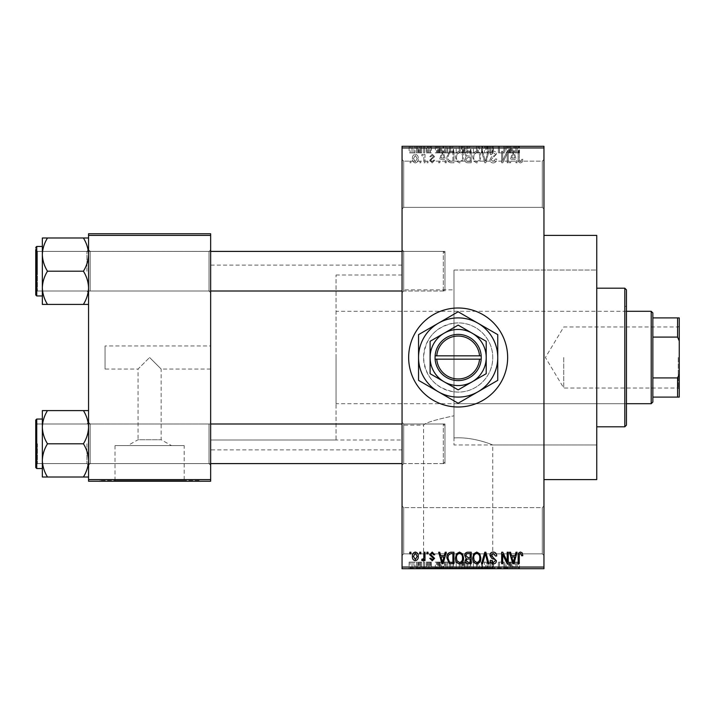<?xml version="1.0" encoding="UTF-8"?>
<svg xmlns="http://www.w3.org/2000/svg" width="715" height="715" viewBox="0 0 715 715"><rect width="100%" height="100%" fill="white"/><g stroke="black" fill="none" stroke-linecap="round" stroke-linejoin="round"><path stroke-width="0.54" stroke-dasharray="3.58 2.68" d="M542.301 507.65L543.954 505.997L543.954 555.501L543.954 505.997L543.954 555.501L543.954 505.997L542.301 507.65L542.301 553.848L543.954 555.501L542.301 553.848L542.301 507.65L542.301 553.848L542.301 507.65L403.698 507.65L402.053 505.997L402.053 555.501L402.053 505.997L402.053 555.501L402.053 505.997L403.698 507.65L403.698 553.848L402.053 555.501L403.698 553.848L542.301 553.848L403.698 553.848L403.698 507.65L403.698 553.848L403.698 507.65L542.301 507.65M542.301 161.152L543.954 159.499L543.954 209.003L543.954 159.499L543.954 209.003L543.954 159.499L542.301 161.152L542.301 207.35L543.954 209.003L542.301 207.35L542.301 161.152L542.301 207.35L542.301 161.152L403.698 161.152L402.053 159.499L402.053 209.003L402.053 159.499L402.053 209.003L402.053 159.499L403.698 161.152L403.698 207.35L402.053 209.003L403.698 207.35L542.301 207.35L403.698 207.35L403.698 161.152L403.698 207.35L403.698 161.152L542.301 161.152M453.989 323.171C435.274 326.853 425.13 338.293 423.566 357.473C425.112 376.689 435.247 388.138 453.989 391.829L458.154 392.088C476.842 392.383 493.046 376.206 492.733 357.491C493.046 338.794 476.798 322.581 458.154 322.912A34.588 34.588 0 0 0 423.566 357.5A34.588 34.588 0 0 0 458.154 392.088A34.588 34.588 0 0 0 492.733 357.5A34.588 34.588 0 0 0 458.154 322.912L453.989 323.171L453.989 289.852L402.053 289.852L402.053 425.148L423.566 425.148C425.139 422.851 435.283 419.723 453.989 415.79C435.247 419.741 425.103 422.86 423.566 425.148L423.566 568.041L492.733 568.041L492.733 444.953C493.144 445.195 474.125 436.615 453.989 437.929L453.989 270.047L596.748 270.047L596.748 444.953L596.748 270.047L453.989 270.047L453.989 323.171M458.154 308.004A49.496 49.496 0 0 0 408.649 357.5A49.496 49.496 0 0 0 458.154 406.996A49.496 49.496 0 0 0 507.65 357.5A49.496 49.496 0 0 0 458.154 308.004M210.648 345.953L210.648 369.047L210.648 345.953L105.051 345.953L105.051 369.047L138.049 369.047L149.596 357.5L138.049 369.047L138.049 439.734L161.152 439.734L171.511 445.606L127.69 445.606L171.511 445.606M210.648 369.047L161.152 369.047L149.596 357.5L161.152 369.047L161.152 439.734L138.049 439.734L127.69 445.606M184.184 445.606L115.017 445.606L184.184 445.606L184.184 480.587L115.017 480.587L184.184 480.587M115.017 445.606L115.017 480.587M199.101 480.587L100.1 480.587L199.101 480.587L199.101 481.249L100.1 481.249L199.101 481.249M100.1 480.587L100.1 481.249M453.989 289.852L453.989 437.929C474.09 436.615 493.171 445.195 492.733 444.953L596.748 444.953L596.748 270.047L596.748 444.953L453.989 444.953L453.989 270.047L453.989 444.953M492.733 568.041L423.566 568.041M507.65 568.041L408.649 568.041L507.65 568.041L507.65 568.702L408.649 568.702L507.65 568.702M408.649 568.041L408.649 568.702M88.553 477.003L88.553 422.342L88.553 477.003L83.414 477.003C86.622 471.837 88.338 466.296 88.553 460.397C88.356 454.57 86.64 449.029 83.414 443.792C86.622 448.966 88.338 454.499 88.553 460.397C88.356 466.234 86.64 471.766 83.414 477.003L88.553 477.003L88.553 460.397L88.553 477.003L83.414 477.003C86.622 471.837 88.338 466.296 88.553 460.397L88.553 443.792L88.553 465.242L90.197 463.597L209.003 463.597L210.648 465.242L209.003 463.597L90.197 463.597L88.553 465.242L88.553 422.342L90.197 423.995L90.197 463.597L90.197 423.995L90.197 463.597L90.197 423.995L209.003 423.995L209.003 463.597L209.003 423.995L209.003 463.597L209.003 423.995L210.648 422.342L210.648 465.242L210.648 422.342L210.648 465.242L210.648 422.342L209.003 423.995L90.197 423.995L88.553 422.342L88.553 465.242L88.553 427.195C88.356 421.358 86.64 415.826 83.414 410.589L47.485 410.589C44.276 415.755 42.56 421.287 42.346 427.195C42.543 433.022 44.259 438.554 47.485 443.792C44.276 448.966 42.56 454.499 42.346 460.397C42.543 466.234 44.259 471.766 47.485 477.003L42.346 477.003L42.346 410.589L47.485 410.589C44.276 415.755 42.56 421.287 42.346 427.195L42.346 460.397C42.543 454.57 44.259 449.029 47.485 443.792C44.276 438.626 42.56 433.093 42.346 427.195C42.543 421.358 44.259 415.826 47.485 410.589L88.553 410.589L88.553 427.195L88.553 410.589L83.414 410.589C86.622 415.755 88.338 421.287 88.553 427.195L88.553 460.397C88.356 454.57 86.64 449.029 83.414 443.792C86.622 438.626 88.338 433.093 88.553 427.195C88.356 433.022 86.64 438.554 83.414 443.792L47.485 443.792C44.276 448.966 42.56 454.499 42.346 460.397C42.543 466.234 44.259 471.766 47.485 477.003C44.276 471.837 42.56 466.296 42.346 460.397L42.346 427.195C42.543 433.022 44.259 438.554 47.485 443.792L83.414 443.792C86.622 438.626 88.338 433.093 88.553 427.195C88.356 421.358 86.64 415.826 83.414 410.589L47.485 410.589M83.414 237.997C86.622 243.163 88.338 248.704 88.553 254.603C88.356 260.43 86.64 265.971 83.414 271.208C86.622 266.034 88.338 260.501 88.553 254.603L88.553 292.658L90.197 291.005L209.003 291.005L210.648 292.658L209.003 291.005L90.197 291.005L88.553 292.658L88.553 249.758L90.197 251.403L90.197 291.005L90.197 251.403L90.197 291.005L90.197 251.403L209.003 251.403L209.003 291.005L209.003 251.403L209.003 291.005L209.003 251.403L210.648 249.758L210.648 292.658L210.648 249.758L210.648 292.658L210.648 249.758L209.003 251.403L90.197 251.403L88.553 249.758L88.553 287.805C88.356 281.978 86.64 276.446 83.414 271.208L47.485 271.208C44.276 276.374 42.56 281.907 42.346 287.805L42.346 254.603C42.543 260.43 44.259 265.971 47.485 271.208C44.276 276.374 42.56 281.907 42.346 287.805C42.543 293.642 44.259 299.174 47.485 304.411L42.346 304.411L47.485 304.411C44.276 299.245 42.56 293.713 42.346 287.805L42.346 304.411L83.414 304.411C86.622 299.245 88.338 293.713 88.553 287.805L88.553 304.411L83.414 304.411C86.622 299.245 88.338 293.713 88.553 287.805L88.553 254.603C88.356 248.766 86.64 243.234 83.414 237.997L47.485 237.997C44.276 243.163 42.56 248.704 42.346 254.603L42.346 237.997L47.485 237.997C44.276 243.163 42.56 248.704 42.346 254.603C42.543 260.43 44.259 265.971 47.485 271.208C44.276 266.034 42.56 260.501 42.346 254.603C42.543 248.766 44.259 243.234 47.485 237.997L88.553 237.997L88.553 287.805C88.356 281.978 86.64 276.446 83.414 271.208C86.622 266.034 88.338 260.501 88.553 254.603L88.553 237.997L83.414 237.997L88.553 237.997L88.553 254.603C88.356 248.766 86.64 243.234 83.414 237.997L47.485 237.997M403.698 291.005L402.053 292.658L402.053 249.758L402.053 292.658L402.053 249.758L402.053 292.658L403.698 291.005L403.698 251.403L402.053 249.758L403.698 251.403L403.698 291.005L403.698 251.403L403.698 291.005L444.953 291.005L403.698 291.005M403.698 463.597L402.053 465.242L402.053 422.342L402.053 465.242L402.053 422.342L402.053 465.242L403.698 463.597L403.698 423.995L402.053 422.342L403.698 423.995L403.698 463.597L403.698 423.995L403.698 463.597L444.953 463.597L403.698 463.597M444.953 251.403L403.698 251.403L444.953 251.403L444.953 291.005L444.953 251.403M444.953 423.995L403.698 423.995L444.953 423.995L444.953 463.597L444.953 423.995M543.954 235.396L543.954 479.604L543.954 235.396M402.053 449.896L402.053 265.104L402.053 449.896L210.648 449.896L210.648 265.104L210.648 449.896M402.053 265.104L210.648 265.104M402.053 440.002L402.053 274.998L402.053 440.002L210.648 440.002L210.648 274.998L210.648 440.002L210.648 274.998L210.648 440.002L336.05 440.002L336.05 274.998L336.05 440.002M402.053 274.998L336.05 274.998M415.326 162.948C417.453 162.412 418.427 160.964 418.248 158.596C418.427 156.228 417.453 154.78 415.326 154.252C413.225 154.771 412.251 156.192 412.403 158.516C412.197 160.92 413.172 162.403 415.326 162.948C417.453 162.412 418.427 160.964 418.248 158.596C418.427 156.228 417.453 154.78 415.326 154.252C413.225 154.771 412.251 156.192 412.403 158.516C412.197 160.92 413.172 162.403 415.326 162.948M423.95 162.797L424.996 162.797L424.996 154.404L423.95 154.404L423.95 155.745L422.699 154.252L421.698 154.699L422.002 155.897L422.753 155.754L423.754 156.728L423.95 162.797L424.996 162.797L424.996 154.404L423.95 154.404L423.95 155.745L422.699 154.252L421.698 154.699L422.002 155.897L422.753 155.754L423.754 156.728L423.95 162.797M432.191 162.948L434.747 160.249L433.701 160.097L432.119 161.751L430.698 160.446L434.604 156.648L432.235 154.252L429.804 156.648L430.85 156.799L432.2 155.45L433.549 156.478L429.652 160.232L432.191 162.948L434.747 160.249L433.701 160.097L432.119 161.751L430.698 160.446L430.966 159.686L434.604 156.648L432.235 154.252L429.804 156.648L430.85 156.799L432.2 155.45L433.549 156.478L429.652 160.232L432.191 162.948M450.87 162.797L453.954 162.797L453.954 151.249L449.351 151.464L446.902 156.96C446.625 160.249 447.947 162.189 450.87 162.797L453.954 162.797L453.954 151.249L449.351 151.464L446.902 156.96C446.625 160.249 447.947 162.189 450.87 162.797M467.95 162.797L471.203 162.797L471.203 151.249L467.941 151.249C466.108 151.321 465.143 152.295 465.054 154.154L466.18 156.576L464.75 159.409C464.768 161.581 465.84 162.707 467.95 162.797L471.203 162.797L471.203 151.249L467.941 151.249C466.108 151.321 465.143 152.295 465.054 154.154L466.18 156.576L464.75 159.409C464.768 161.581 465.84 162.707 467.95 162.797M484.797 162.797L485.825 162.797L488.935 151.249L487.853 151.249L485.378 161.447L482.598 151.249L481.499 151.249L484.797 162.797L485.825 162.797L488.935 151.249L487.853 151.249L485.378 161.447L482.598 151.249L481.499 151.249L484.797 162.797M507.203 162.797L508.249 162.797L508.249 151.249L507.132 151.249L502.699 160.509L502.699 151.249L501.653 151.249L501.653 162.797L502.779 162.797L507.203 153.555L507.203 162.797L508.249 162.797L508.249 151.249L507.132 151.249L502.699 160.509L502.699 151.249L501.653 151.249L501.653 162.797L502.779 162.797L507.203 153.555L507.203 162.797M522.173 162.135L522.799 159.347L521.753 159.204L520.475 161.599L519.349 160.732L519.197 151.249L518.152 151.249L518.152 159.088C517.892 161.197 518.688 162.484 520.529 162.948L522.173 162.135L522.799 159.347L521.753 159.204L520.475 161.599L519.349 160.732L519.197 151.249L518.152 151.249L518.152 159.088C517.892 161.197 518.688 162.484 520.529 162.948L522.173 162.135M402.053 567.049L402.053 568.702L543.954 568.702L543.954 567.049L402.053 567.049L402.053 147.951L543.954 147.951L543.954 146.298L402.053 146.298L402.053 147.951M543.954 567.049L543.954 147.951M515.998 162.797L517.097 162.797L513.906 151.249L512.798 151.249L509.446 162.797L510.546 162.797L511.457 159.347L515.095 159.347L515.998 162.797L517.097 162.797L513.906 151.249L512.798 151.249L509.446 162.797L510.546 162.797L511.457 159.347L515.095 159.347L515.998 162.797M493.225 162.948C495.495 162.707 496.657 161.402 496.702 159.052L495.647 158.9L493.127 161.599L490.999 159.624L496.398 154.261C496.326 152.313 495.325 151.258 493.413 151.097C491.375 151.303 490.32 152.447 490.249 154.547L491.303 154.699L493.377 152.447L495.352 154.306L495.021 155.477L491.545 156.853L489.954 159.597C490.07 161.688 491.16 162.805 493.225 162.948C495.495 162.707 496.657 161.402 496.702 159.052L495.647 158.9L493.127 161.599L490.999 159.624L496.398 154.261C496.326 152.313 495.325 151.258 493.413 151.097C491.375 151.303 490.32 152.447 490.249 154.547L491.303 154.699L493.377 152.447L495.352 154.306L495.021 155.477L491.545 156.853L489.954 159.597C490.07 161.688 491.16 162.805 493.225 162.948M479.765 161.134L480.802 157.175C481.025 153.904 479.676 151.875 476.744 151.097C473.866 151.857 472.517 153.832 472.704 157.041L473.741 161.188L476.753 162.948L479.765 161.134L480.802 157.175C481.025 153.904 479.676 151.875 476.744 151.097C473.866 151.857 472.517 153.832 472.704 157.041L473.741 161.188L476.753 162.948L479.765 161.134M462.516 161.134L463.552 157.175C463.776 153.904 462.426 151.875 459.495 151.097C456.617 151.857 455.267 153.832 455.446 157.041L456.492 161.188L459.504 162.948L462.516 161.134L463.552 157.175C463.776 153.904 462.426 151.875 459.495 151.097C456.617 151.857 455.267 153.832 455.446 157.041L456.492 161.188L459.504 162.948L462.516 161.134M445.195 162.797L446.303 162.797L443.103 151.249L442.004 151.249L438.653 162.797L439.752 162.797L440.655 159.347L444.292 159.347L445.195 162.797L446.303 162.797L443.103 151.249L442.004 151.249L438.653 162.797L439.752 162.797L440.655 159.347L444.292 159.347L445.195 162.797M426.953 162.797L427.999 162.797L427.999 161.152L426.953 161.152L426.953 162.797L427.999 162.797L427.999 161.152L426.953 161.152L426.953 162.797M419.75 162.797L420.804 162.797L420.804 161.152L419.75 161.152L419.75 162.797L420.804 162.797L420.804 161.152L419.75 161.152L419.75 162.797M409.847 162.797L410.902 162.797L410.902 161.152L409.847 161.152L409.847 162.797L410.902 162.797L410.902 161.152L409.847 161.152L409.847 162.797M416.452 146.298L417.497 146.298L416.452 146.298L416.452 152.903L417.497 152.903L417.497 146.298L417.497 152.903L416.452 152.903L416.452 146.298M419.401 152.903L420.652 152.903L420.652 146.298L421.698 146.298L418.4 146.298L420.652 146.298L420.652 152.903L421.698 152.903L421.698 146.298L421.698 152.903L420.652 152.903L420.652 146.298L420.652 152.903L419.401 152.903L419.401 146.298M423.646 146.298L424.701 146.298L423.646 146.298L423.646 152.903L424.701 152.903L424.701 146.298L424.701 152.903L423.646 152.903L423.646 146.298M426.346 146.298L431.449 146.298L426.346 146.298L426.346 152.903L428.893 152.903L428.893 146.298L428.929 152.903L431.449 152.903L431.449 146.298M440.994 146.298L435.346 146.298L440.994 146.298L440.994 152.903L441.897 152.903L441.897 146.298M452.148 152.903L460.254 152.903L456.197 152.903L456.197 146.298L460.254 146.298L452.148 146.298L459.2 146.298L456.206 146.298L456.197 152.903L452.148 152.903L452.148 146.298M469.398 152.903L477.504 152.903L473.446 152.903L473.446 146.298L477.504 146.298L469.398 146.298L476.449 146.298L473.455 146.298L473.446 152.903L469.398 152.903L469.398 146.298M517.231 146.298L514.854 146.298L517.231 146.298L517.231 152.903L518.875 152.903L518.875 146.298M511.788 146.298L506.149 146.298L511.788 146.298L511.788 152.903L512.7 152.903L512.7 146.298M503.834 152.903L498.346 152.903L503.896 152.903L503.896 146.298L498.346 146.298L503.896 146.298L503.896 152.903L504.951 152.903L504.951 146.298L504.951 152.903L503.834 152.903L503.834 146.298M486.647 146.298L493.404 146.298L486.647 146.298L486.647 152.903L489.918 152.903L489.918 146.298M478.201 146.298L485.637 146.298L478.201 146.298L478.201 152.903L481.499 152.903L481.499 146.298M461.452 146.298L467.896 146.298L461.452 146.298L461.452 152.903L467.896 152.903L467.896 146.298L467.896 152.903L464.634 152.903L464.634 146.298L466.85 146.298L462.802 146.298L466.85 146.298L464.625 146.298L464.625 152.903L461.747 152.903L461.747 146.298M443.604 146.298L450.647 146.298L443.604 146.298L443.604 152.903L447.572 152.903L447.572 146.298M409.096 146.298L414.95 146.298L409.096 146.298L409.096 152.903L412.028 152.903L412.028 146.298L410.151 146.298L413.896 146.298L412.001 146.298L412.028 152.903L414.95 152.903L414.95 146.298M416.452 568.702L417.497 568.702L416.452 568.702L416.452 562.097L417.497 562.097L417.497 568.702L417.497 562.097L416.452 562.097L416.452 568.702M423.646 568.702L424.701 568.702L423.646 568.702L423.646 562.097L424.701 562.097L424.701 568.702L424.701 562.097L423.646 562.097L423.646 568.702M441.897 568.702L435.346 568.702L441.897 568.702L441.897 562.097L442.996 562.097L442.996 568.702M460.254 562.097L456.197 562.097L459.218 562.097L459.2 568.702L460.254 568.702L452.148 568.702L459.218 568.702L453.203 568.702L459.2 568.702L459.218 562.097L460.254 562.097L460.254 568.702M477.504 562.097L473.446 562.097L476.467 562.097L476.449 568.702L477.504 568.702L469.398 568.702L476.467 568.702L470.452 568.702L476.449 568.702L476.467 562.097L477.504 562.097L477.504 568.702M489.918 568.702L493.404 568.702L486.647 568.702L489.918 568.702L489.918 562.097L493.404 562.097L493.404 568.702M512.7 568.702L506.149 568.702L512.7 568.702L512.7 562.097L513.799 562.097L513.799 568.702M518.875 568.702L514.854 568.702L518.875 568.702L518.875 562.097L519.501 562.097L519.501 568.702M503.834 562.097L498.346 562.097L503.896 562.097L503.896 568.702L498.346 568.702L503.896 568.702L503.896 562.097L504.951 562.097L504.951 568.702L504.951 562.097L503.834 562.097L503.834 568.702M481.499 568.702L485.637 568.702L478.201 568.702L481.499 568.702L481.499 562.097L482.527 562.097L482.527 568.702M464.643 568.702L467.896 568.702L461.452 568.702L464.643 568.702L464.643 562.097L467.896 562.097L467.896 568.702L467.896 562.097L464.634 562.097L464.634 568.702L466.85 568.702L462.802 568.702L466.85 568.702L464.625 568.702L464.625 562.097L461.747 562.097L461.747 568.702M447.572 568.702L443.604 568.702L447.572 568.702L447.572 562.097L450.647 562.097L450.647 568.702L450.647 562.097L446.044 562.097L446.044 568.702M431.449 562.097L427.4 562.097L431.297 562.097L428.929 562.097L428.929 568.702L431.449 568.702L426.346 568.702L428.893 568.702L428.893 562.097L431.449 562.097L431.449 568.702M419.401 562.097L420.652 562.097L420.652 568.702L421.698 568.702L418.4 568.702L420.652 568.702L420.652 562.097L421.698 562.097L421.698 568.702L421.698 562.097L420.652 562.097L420.652 568.702L420.652 562.097L419.401 562.097L419.401 568.702M414.95 562.097L412.028 562.097L412.028 568.702L414.95 568.702L409.096 568.702L413.896 568.702L412.001 568.702L412.028 562.097L414.95 562.097L414.95 568.702M402.053 425.148L402.053 289.852M105.051 369.047L105.051 345.953M88.553 479.604L88.553 481.249L210.648 481.249L210.648 479.604L88.553 479.604L88.553 235.396L210.648 235.396L210.648 233.751L88.553 233.751L88.553 235.396M210.648 479.604L210.648 235.396M596.748 479.604L596.748 235.396M519.501 562.097L518.447 562.097L518.447 568.702M518.447 562.097L517.177 562.097L517.177 568.702M517.177 562.097L516.051 562.097L516.051 568.702M516.051 562.097L515.899 568.702L515.899 562.097L514.854 562.097L514.854 568.702L514.854 562.097L517.231 562.097L517.231 568.702M517.231 562.097L518.875 562.097M513.799 562.097L510.608 562.097L510.608 568.702M510.608 562.097L509.5 562.097L509.5 568.702M509.5 562.097L506.149 562.097L506.149 568.702M506.149 562.097L507.248 562.097L507.248 568.702M507.248 562.097L508.159 562.097L508.159 568.702M508.159 562.097L511.788 562.097L511.788 568.702M511.788 562.097L512.7 562.097M509.974 562.097L511.44 562.097L508.517 562.097L509.974 562.097L509.974 568.702L511.44 568.702L509.974 568.702M510.456 562.097L510.456 568.702M511.44 562.097L511.44 568.702M508.517 562.097L508.517 568.702M499.401 562.097L499.401 568.702L499.401 562.097M498.346 562.097L498.346 568.702L498.346 562.097M499.481 562.097L499.481 568.702M493.404 562.097L492.349 562.097L492.349 568.702M492.349 562.097L489.829 562.097L489.829 568.702M489.829 562.097L487.701 562.097L487.701 568.702M487.701 562.097L493.1 562.097L493.1 568.702M493.1 562.097L490.115 562.097L490.115 568.702M490.115 562.097L486.951 562.097L486.951 568.702M486.951 562.097L487.996 562.097L487.996 568.702M487.996 562.097L490.079 562.097L490.079 568.702M490.079 562.097L492.054 562.097L492.054 568.702M492.054 562.097L491.723 568.702M491.723 562.097L488.247 562.097L488.247 568.702M488.247 562.097L486.647 562.097L486.647 568.702M486.647 562.097L489.918 562.097M482.527 562.097L485.637 562.097L485.637 568.702M485.637 562.097L484.547 562.097L484.547 568.702M484.547 562.097L482.071 562.097L482.071 568.702M482.071 562.097L479.3 562.097L479.3 568.702M479.3 562.097L478.201 562.097L478.201 568.702M478.201 562.097L481.499 562.097M469.398 562.097L473.446 562.097L473.446 568.702L473.446 562.097L469.398 562.097L469.398 568.702M470.443 562.097L470.443 568.702M470.899 562.097L476.449 562.097L470.452 562.097L470.899 568.702M473.437 562.097L473.437 568.702M470.452 562.097L470.452 568.702M473.455 562.097L473.455 568.702M461.747 562.097L462.882 562.097L462.882 568.702M462.882 562.097L461.452 562.097L461.452 568.702M461.452 562.097L464.643 562.097M464.777 562.097L462.498 562.097L464.777 562.097L464.777 568.702M465.018 562.097L462.802 562.097L465.018 562.097L465.018 568.702M466.85 562.097L466.85 568.702L466.85 562.097M462.802 562.097L462.802 568.702M463.776 562.097L463.776 568.702M462.498 562.097L462.498 568.702M463.535 562.097L463.535 568.702M452.148 562.097L456.197 562.097L456.197 568.702L456.197 562.097L452.148 562.097L452.148 568.702M453.194 562.097L453.194 568.702M453.65 562.097L459.2 562.097L453.203 562.097L453.65 568.702M456.188 562.097L456.188 568.702M453.203 562.097L453.203 568.702M456.206 562.097L456.206 568.702M446.044 562.097L443.604 562.097L443.604 568.702M443.604 562.097L447.572 562.097M447.742 562.097L444.65 562.097L447.742 562.097L447.742 568.702L449.601 568.702L444.65 568.702L447.742 568.702L447.715 562.097L447.706 568.702M449.601 562.097L449.601 568.702L449.601 562.097M446.24 562.097L446.24 568.702M444.65 562.097L444.65 568.702M445.07 562.097L445.07 568.702M442.996 562.097L439.805 562.097L439.805 568.702M439.805 562.097L438.697 562.097L438.697 568.702M438.697 562.097L435.346 562.097L435.346 568.702M435.346 562.097L436.445 562.097L436.445 568.702M436.445 562.097L437.357 562.097L437.357 568.702M437.357 562.097L440.994 562.097L440.994 568.702M440.994 562.097L441.897 562.097M439.171 562.097L440.637 562.097L437.714 562.097L439.171 562.097L439.171 568.702L440.637 568.702L439.171 568.702M439.654 562.097L439.654 568.702M440.637 562.097L440.637 568.702M437.714 562.097L437.714 568.702M430.403 562.097L430.403 568.702M428.812 562.097L428.812 568.702M427.4 562.097L427.4 568.702M427.668 562.097L427.668 568.702M431.297 562.097L431.297 568.702M426.498 562.097L428.893 562.097L426.498 562.097L426.498 568.702M427.552 562.097L427.552 568.702M428.893 562.097L426.346 562.097L428.893 562.097L428.893 568.702M430.251 562.097L430.251 568.702M429.912 562.097L429.912 568.702M426.346 562.097L426.346 568.702M418.4 562.097L418.4 568.702M418.704 562.097L418.704 568.702M419.455 562.097L419.455 568.702M420.456 562.097L420.456 568.702M409.096 562.097L412.028 562.097L409.096 562.097L409.096 568.702M410.151 562.097L413.896 562.097L410.151 562.097L410.151 568.702M412.055 562.097L412.055 568.702M413.896 562.097L413.896 568.702M412.001 562.097L412.001 568.702M518.875 152.903L519.501 152.903L519.501 146.298M519.501 152.903L518.447 152.903L518.447 146.298M518.447 152.903L517.177 152.903L517.177 146.298M517.177 152.903L516.051 152.903L516.051 146.298M516.051 152.903L515.899 146.298L515.899 152.903L514.854 152.903L514.854 146.298L514.854 152.903L517.231 152.903M512.7 152.903L513.799 152.903L513.799 146.298M513.799 152.903L510.608 152.903L510.608 146.298M510.608 152.903L509.5 152.903L509.5 146.298M509.5 152.903L506.149 152.903L506.149 146.298M506.149 152.903L507.248 152.903L507.248 146.298M507.248 152.903L508.159 152.903L508.159 146.298M508.159 152.903L511.788 152.903M509.974 152.903L511.44 152.903L508.517 152.903L509.974 152.903L509.974 146.298L511.44 146.298L509.974 146.298M510.456 152.903L510.456 146.298M511.44 152.903L511.44 146.298M508.517 152.903L508.517 146.298M499.401 152.903L499.401 146.298L499.401 152.903M498.346 152.903L498.346 146.298L498.346 152.903M499.481 152.903L499.481 146.298M489.918 152.903L493.404 152.903L493.404 146.298M493.404 152.903L492.349 152.903L492.349 146.298M492.349 152.903L489.829 152.903L489.829 146.298M489.829 152.903L487.701 152.903L487.701 146.298M487.701 152.903L493.1 152.903L493.1 146.298M493.1 152.903L490.115 152.903L490.115 146.298M490.115 152.903L486.951 152.903L486.951 146.298M486.951 152.903L487.996 152.903L487.996 146.298M487.996 152.903L490.079 152.903L490.079 146.298M490.079 152.903L492.054 152.903L492.054 146.298M492.054 152.903L491.723 146.298M491.723 152.903L488.247 152.903L488.247 146.298M488.247 152.903L486.647 152.903M481.499 152.903L482.527 152.903L482.527 146.298M482.527 152.903L485.637 152.903L485.637 146.298M485.637 152.903L484.547 152.903L484.547 146.298M484.547 152.903L482.071 152.903L482.071 146.298M482.071 152.903L479.3 152.903L479.3 146.298M479.3 152.903L478.201 152.903M476.467 152.903L476.467 146.298L476.449 152.903L470.452 152.903L476.449 152.903M477.504 152.903L477.504 146.298M470.443 152.903L470.443 146.298M473.437 152.903L473.437 146.298M470.899 152.903L470.899 146.298M470.452 152.903L470.452 146.298M473.455 152.903L473.455 146.298M461.747 152.903L462.882 152.903L462.882 146.298M462.882 152.903L461.452 152.903M464.777 152.903L462.498 152.903L464.777 152.903L464.777 146.298M465.018 152.903L462.802 152.903L465.018 152.903L465.018 146.298M466.85 152.903L466.85 146.298L466.85 152.903M462.802 152.903L462.802 146.298M463.776 152.903L463.776 146.298M462.498 152.903L462.498 146.298M463.535 152.903L463.535 146.298M459.218 152.903L459.218 146.298L459.2 152.903L453.203 152.903L459.2 152.903M460.254 152.903L460.254 146.298M453.194 152.903L453.194 146.298M456.188 152.903L456.188 146.298M453.65 152.903L453.65 146.298M453.203 152.903L453.203 146.298M456.206 152.903L456.206 146.298M447.572 152.903L450.647 152.903L450.647 146.298L450.647 152.903L446.044 152.903L446.044 146.298M446.044 152.903L443.604 152.903M447.742 152.903L444.65 152.903L447.742 152.903L447.742 146.298L449.601 146.298L444.65 146.298L447.742 146.298L447.715 152.903L447.706 146.298M449.601 152.903L449.601 146.298L449.601 152.903M446.24 152.903L446.24 146.298M444.65 152.903L444.65 146.298M445.07 152.903L445.07 146.298M441.897 152.903L442.996 152.903L442.996 146.298M442.996 152.903L439.805 152.903L439.805 146.298M439.805 152.903L438.697 152.903L438.697 146.298M438.697 152.903L435.346 152.903L435.346 146.298M435.346 152.903L436.445 152.903L436.445 146.298M436.445 152.903L437.357 152.903L437.357 146.298M437.357 152.903L440.994 152.903M439.171 152.903L440.637 152.903L437.714 152.903L439.171 152.903L439.171 146.298L440.637 146.298L439.171 146.298M439.654 152.903L439.654 146.298M440.637 152.903L440.637 146.298M437.714 152.903L437.714 146.298M431.449 152.903L430.403 152.903L430.403 146.298M430.403 152.903L428.812 152.903L428.812 146.298M428.812 152.903L427.4 152.903L427.4 146.298M427.4 152.903L427.668 146.298M427.668 152.903L431.297 152.903L431.297 146.298M431.297 152.903L426.498 152.903L426.498 146.298M426.498 152.903L427.552 152.903L427.552 146.298M427.552 152.903L428.893 152.903L428.893 146.298M428.893 152.903L430.251 152.903L430.251 146.298M430.251 152.903L429.912 146.298M429.912 152.903L426.346 152.903M418.4 152.903L418.4 146.298M418.704 152.903L418.704 146.298M419.455 152.903L419.455 146.298M420.456 152.903L420.456 146.298M414.95 152.903L409.096 152.903M410.151 152.903L413.896 152.903L410.151 152.903L410.151 146.298M412.055 152.903L412.055 146.298M413.896 152.903L413.896 146.298M412.001 152.903L412.001 146.298M513.272 152.456L514.737 157.997L511.815 157.997L513.272 152.456L514.737 157.997L511.815 157.997L513.272 152.456M474.197 154.386L476.735 152.447C478.987 153.073 479.988 154.655 479.747 157.193C479.89 159.57 478.898 161.036 476.753 161.599C474.563 161 473.562 159.463 473.75 157.005L474.197 154.386L476.735 152.447C478.987 153.073 479.988 154.655 479.747 157.193C479.89 159.57 478.898 161.036 476.753 161.599C474.563 161 473.562 159.463 473.75 157.005L474.197 154.386M468.075 157.398L470.148 157.398L470.148 161.447L466.832 161.304L465.796 159.418L468.075 157.398L470.148 157.398L470.148 161.447L466.832 161.304L465.796 159.418L468.075 157.398M468.325 152.599L470.148 152.599L470.148 156.049L467.074 155.941L466.1 154.342L468.325 152.599L470.148 152.599L470.148 156.049L467.074 155.941L466.1 154.342L468.325 152.599M456.948 154.386L459.486 152.447C461.738 153.073 462.739 154.655 462.498 157.193C462.641 159.57 461.649 161.036 459.504 161.599C457.314 161 456.304 159.463 456.501 157.005L456.948 154.386L459.486 152.447C461.738 153.073 462.739 154.655 462.498 157.193C462.641 159.57 461.649 161.036 459.504 161.599C457.314 161 456.304 159.463 456.501 157.005L456.948 154.386M451.04 152.599L452.899 152.599L452.899 161.447L451.013 161.447L448.368 159.767L447.947 156.942L449.547 152.831L452.899 152.599L452.899 161.447L451.013 161.447L448.368 159.767L447.947 156.942L449.547 152.831L451.04 152.599M442.478 152.456L443.935 157.997L441.012 157.997L442.478 152.456L443.935 157.997L441.012 157.997L442.478 152.456M413.449 158.596L415.352 155.45L417.203 158.596L415.299 161.751L413.449 158.596L415.352 155.45L417.203 158.596L415.299 161.751L413.449 158.596M522.173 552.865L522.799 555.653L521.753 555.796L520.475 553.401L519.349 554.268L519.197 563.751L518.152 563.751L518.152 555.913C517.892 553.803 518.688 552.516 520.529 552.052L522.173 552.865M515.998 552.203L517.097 552.203L513.906 563.751L512.798 563.751L509.446 552.203L510.546 552.203L511.457 555.653L515.095 555.653L515.998 552.203M513.272 562.544L514.737 557.003L511.815 557.003L513.272 562.544M507.203 552.203L508.249 552.203L508.249 563.751L507.132 563.751L502.699 554.491L502.699 563.751L501.653 563.751L501.653 552.203L502.779 552.203L507.203 561.445L507.203 552.203M493.225 552.052C495.495 552.293 496.657 553.598 496.702 555.948L495.647 556.1L493.127 553.401L490.999 555.376L496.398 560.739C496.326 562.687 495.325 563.742 493.413 563.903C491.375 563.697 490.32 562.553 490.249 560.453L491.303 560.301L493.377 562.553L495.352 560.694L495.021 559.523L491.545 558.147L489.954 555.403C490.07 553.312 491.16 552.195 493.225 552.052M484.797 552.203L485.825 552.203L488.935 563.751L487.853 563.751L485.378 553.553L482.598 563.751L481.499 563.751L484.797 552.203M479.765 553.866L480.802 557.825C481.025 561.096 479.676 563.125 476.744 563.903C473.866 563.143 472.517 561.168 472.704 557.959L473.741 553.812L476.753 552.052L479.765 553.866M474.197 560.614L476.735 562.553C478.987 561.927 479.988 560.346 479.747 557.807C479.89 555.43 478.898 553.964 476.753 553.401C474.563 554 473.562 555.537 473.75 557.995L474.197 560.614M467.95 552.203L471.203 552.203L471.203 563.751L467.941 563.751C466.108 563.679 465.143 562.705 465.054 560.846L466.18 558.424L464.75 555.591C464.768 553.419 465.84 552.293 467.95 552.203M468.075 557.602L470.148 557.602L470.148 553.553L466.832 553.696L465.796 555.582L468.075 557.602M468.325 562.401L470.148 562.401L470.148 558.951L467.074 559.058L466.1 560.658L468.325 562.401M462.516 553.866L463.552 557.825C463.776 561.096 462.426 563.125 459.495 563.903C456.617 563.143 455.267 561.168 455.446 557.959L456.492 553.812L459.504 552.052L462.516 553.866M456.948 560.614L459.486 562.553C461.738 561.927 462.739 560.346 462.498 557.807C462.641 555.43 461.649 553.964 459.504 553.401C457.314 554 456.304 555.537 456.501 557.995L456.948 560.614M450.87 552.203L453.954 552.203L453.954 563.751L449.351 563.536L446.902 558.04C446.625 554.751 447.947 552.811 450.87 552.203M451.04 562.401L452.899 562.401L452.899 553.553L451.013 553.553L448.368 555.233L447.947 558.058L449.547 562.169L451.04 562.401M445.195 552.203L446.303 552.203L443.103 563.751L442.004 563.751L438.653 552.203L439.752 552.203L440.655 555.653L444.292 555.653L445.195 552.203M442.478 562.544L443.935 557.003L441.012 557.003L442.478 562.544M432.191 552.052L434.747 554.751L433.701 554.903L432.119 553.249L430.698 554.554L434.604 558.352L432.235 560.748L429.804 558.352L430.85 558.201L432.2 559.55L433.549 558.522L429.652 554.769L432.191 552.052M426.953 552.203L427.999 552.203L427.999 553.848L426.953 553.848L426.953 552.203M423.95 552.203L424.996 552.203L424.996 560.596L423.95 560.596L423.95 559.255L422.699 560.748L421.698 560.301L422.002 559.103L422.753 559.246L423.754 558.272L423.95 552.203M419.75 552.203L420.804 552.203L420.804 553.848L419.75 553.848L419.75 552.203M415.326 552.052C417.453 552.588 418.427 554.036 418.248 556.404C418.427 558.773 417.453 560.22 415.326 560.748C413.225 560.229 412.251 558.808 412.403 556.485C412.197 554.08 413.172 552.597 415.326 552.052M413.449 556.404L415.352 559.55L417.203 556.404L415.299 553.249L413.449 556.404M409.847 552.203L410.902 552.203L410.902 553.848L409.847 553.848L409.847 552.203M624.803 408.649L624.803 306.351L624.803 408.649L626.447 408.649L626.447 306.351L626.447 408.649M624.803 306.351L626.447 306.351M626.447 425.148L626.447 289.852M624.803 288.199L624.803 426.801M596.748 426.801L596.748 288.199L596.748 426.801M453.989 403.698L453.989 311.302L453.989 403.698L624.803 403.698L624.803 311.302L624.803 403.698M453.989 311.302L624.803 311.302M86.899 443.792L86.899 463.597L86.899 443.792M35.75 443.792L35.75 467.556L35.75 420.036L35.75 467.556L36.742 468.548L36.742 419.044L36.742 443.792L36.742 419.044L35.75 420.036L35.75 443.792M37.403 443.792L37.403 463.597L37.403 443.792M83.414 477.003L47.485 477.003M444.953 426.22L444.953 461.944L444.953 426.22M443.3 462.963L443.3 423.995L443.3 462.963M35.75 461.363L35.75 425.648L35.75 461.363M35.75 288.78L35.75 253.056L35.75 288.78M37.403 252.038L37.403 291.005L37.403 252.038M444.953 253.637L444.953 289.352L444.953 253.637M443.3 290.37L443.3 251.403L443.3 290.37M679.25 357.5L679.25 389.014L679.25 357.5M678.258 357.5L678.258 388.022L678.258 357.5M563.751 357.5L563.751 388.022L563.751 357.5M652.849 402.053L652.849 312.947M651.204 311.302L651.204 403.698M336.05 357.5L336.05 403.698L336.05 357.5M652.849 337.087L677.597 337.087L679.25 341.001L679.25 317.898L677.597 317.898L677.597 337.087M652.849 397.102L679.25 397.102L679.25 341.001M679.25 373.999L677.597 377.913L677.597 397.102M652.849 377.913L677.597 377.913M652.849 317.898L677.597 317.898M86.899 271.208L86.899 251.403L86.899 271.208M402.053 251.403L443.3 251.403L444.953 253.056L443.3 251.403L37.403 251.403L35.75 253.056L37.403 251.403L37.403 291.005L37.403 251.403L37.403 271.208L37.403 251.403L35.75 249.758L35.75 292.658L35.75 247.444L35.75 294.964L35.75 249.758L35.75 294.964L36.742 295.956L36.742 246.452L36.742 295.956L36.742 246.452L42.346 246.452L42.346 295.956L42.346 246.452M83.414 304.411L88.553 304.411L88.553 287.805C88.356 293.642 86.64 299.174 83.414 304.411L47.485 304.411C44.259 299.174 42.543 293.642 42.346 287.805L42.346 254.603L42.346 287.805C42.543 281.978 44.259 276.446 47.485 271.208L83.414 271.208C86.622 276.374 88.338 281.907 88.553 287.805L88.553 304.411L47.485 304.411M83.414 443.792L47.485 443.792M83.414 410.589L88.553 410.589L88.553 427.195L88.553 410.589M36.742 419.044L42.346 419.044L42.346 427.195L42.346 410.589M42.346 477.003L42.346 460.397L42.346 477.003M83.414 271.208L47.485 271.208M88.553 304.411L88.553 237.997M42.346 304.411L42.346 287.805L42.346 295.956L36.742 295.956M42.346 237.997L42.346 254.603L42.346 237.997M37.403 271.208L37.403 291.005L37.403 271.208M430.099 373.695L458.154 389.89L486.2 373.695L486.2 341.305L458.154 325.111L430.099 341.305M458.154 311.776L497.747 334.638L497.747 380.362L458.154 403.224L418.552 380.362L418.552 334.638L458.154 311.776M477.951 391.793A39.602 39.602 0 0 0 477.951 323.207A39.602 39.602 0 0 0 418.552 357.5A39.602 39.602 0 0 0 477.951 391.793M481.249 359.153L481.249 355.847L435.051 355.847L435.051 359.153L481.249 359.153M515.899 562.097L515.899 568.702M509.384 562.097L509.384 568.702M490.311 562.097L490.311 568.702M490.061 562.097L490.061 568.702M482.491 562.097L482.491 568.702M481.615 562.097L481.615 568.702M464.875 562.097L464.875 568.702M438.581 562.097L438.581 568.702M428.705 562.097L428.705 568.702M428.714 562.097L428.714 568.702M515.899 152.903L515.899 146.298M509.384 152.903L509.384 146.298M490.311 152.903L490.311 146.298M490.061 152.903L490.061 146.298M482.491 152.903L482.491 146.298M481.615 152.903L481.615 146.298M464.643 152.903L464.643 146.298M464.875 152.903L464.875 146.298M438.581 152.903L438.581 146.298M428.705 152.903L428.705 146.298M428.714 152.903L428.714 146.298M36.742 443.792L36.742 468.548L36.742 443.792M210.648 463.597L37.403 463.597L35.75 461.944L37.403 463.597L86.899 463.597L88.553 465.242L86.899 463.597L37.403 463.597L35.75 465.242L37.403 463.597L402.053 463.597M210.648 423.995L37.403 423.995L86.899 423.995L88.553 422.342L86.899 423.995L37.403 423.995L35.75 422.342L37.403 423.995L402.053 423.995M444.953 461.944L443.3 463.597L444.953 461.944M35.75 425.648L37.403 423.995L35.75 425.648M444.953 425.648L443.3 423.995L444.953 425.648M35.75 249.758L37.403 251.403L86.899 251.403L88.553 249.758L86.899 251.403L37.403 251.403L210.648 251.403M402.053 291.005L37.403 291.005L35.75 289.352L37.403 291.005L210.648 291.005M444.953 289.352L443.3 291.005L444.953 289.352M679.25 325.986L678.258 326.978L563.751 326.978L545.411 357.5L563.751 388.022L678.258 388.022L679.25 389.014M626.447 311.302L336.05 311.302M626.447 403.698L336.05 403.698M86.899 291.005L37.403 291.005L35.75 292.658L37.403 291.005L86.899 291.005L88.553 292.658L86.899 291.005M36.742 468.548L42.346 468.548"/><path stroke-width="1.07" d="M458.154 308.004A49.496 49.496 0 0 0 408.649 357.5A49.496 49.496 0 0 0 458.154 406.996A49.496 49.496 0 0 0 507.65 357.5A49.496 49.496 0 0 0 458.154 308.004M543.954 235.396L596.748 235.396L596.748 479.604L543.954 479.604M419.75 553.848L419.75 552.203L420.804 552.203L420.804 553.848L419.75 553.848M423.95 556.556L423.95 552.203L424.996 552.203L424.996 560.596L423.95 560.596L423.95 559.255L422.699 560.748L421.698 560.301L422.002 559.103L422.753 559.246L423.754 558.272L423.95 556.556M426.953 553.848L426.953 552.203L427.999 552.203L427.999 553.848L426.953 553.848M429.652 554.769L432.191 552.052L434.747 554.751L433.701 554.903L432.119 553.249L430.698 554.554L434.604 558.352L432.235 560.748L429.804 558.352L430.85 558.201L432.2 559.55L433.549 558.522L429.652 554.769M444.292 555.653L445.195 552.203L446.303 552.203L443.103 563.751L442.004 563.751L438.653 552.203L439.752 552.203L440.655 555.653L444.292 555.653M459.504 552.052L462.516 553.866L463.552 557.825C463.776 561.096 462.426 563.125 459.495 563.903C456.617 563.143 455.267 561.168 455.446 557.959L456.492 553.812L459.504 552.052M476.753 552.052L479.765 553.866L480.802 557.825C481.025 561.096 479.676 563.125 476.744 563.903C473.866 563.143 472.517 561.168 472.704 557.959L473.741 553.812L476.753 552.052M520.529 552.052L522.173 552.865L522.799 555.653L521.753 555.796L520.475 553.401L519.349 554.268L519.197 563.751L518.152 563.751L518.152 555.913C517.892 553.803 518.688 552.516 520.529 552.052M402.053 567.049L543.954 567.049L543.954 568.702L402.053 568.702L402.053 146.298L543.954 146.298L543.954 147.951L402.053 147.951M543.954 567.049L543.954 147.951M515.095 555.653L515.998 552.203L517.097 552.203L513.906 563.751L512.798 563.751L509.446 552.203L510.546 552.203L511.457 555.653L515.095 555.653M507.203 561.445L507.203 552.203L508.249 552.203L508.249 563.751L507.132 563.751L502.699 554.491L502.699 563.751L501.653 563.751L501.653 552.203L502.779 552.203L507.203 561.445M489.954 555.403C490.07 553.312 491.16 552.195 493.225 552.052C495.495 552.293 496.657 553.598 496.702 555.948L495.647 556.1L493.127 553.401L490.999 555.376L496.398 560.739C496.326 562.687 495.325 563.742 493.413 563.903C491.375 563.697 490.32 562.553 490.249 560.453L491.303 560.301L493.377 562.553L495.352 560.694L495.021 559.523L491.545 558.147L489.954 555.403M481.499 563.751L484.797 552.203L485.825 552.203L488.935 563.751L487.853 563.751L485.378 553.553L482.598 563.751L481.499 563.751M464.75 555.591C464.768 553.419 465.84 552.293 467.95 552.203L471.203 552.203L471.203 563.751L467.941 563.751C466.108 563.679 465.143 562.705 465.054 560.846L466.18 558.424L464.75 555.591M446.902 558.04C446.625 554.751 447.947 552.811 450.87 552.203L453.954 552.203L453.954 563.751L449.351 563.536L446.902 558.04M412.403 556.485C412.197 554.08 413.172 552.597 415.326 552.052C417.453 552.588 418.427 554.036 418.248 556.404C418.427 558.773 417.453 560.22 415.326 560.748C413.225 560.229 412.251 558.808 412.403 556.485M409.847 553.848L409.847 552.203L410.902 552.203L410.902 553.848L409.847 553.848M88.553 233.751L210.648 233.751L210.648 235.396L88.553 235.396L88.553 233.751M210.648 479.604L210.648 481.249L88.553 481.249L88.553 479.604L210.648 479.604L210.648 235.396M88.553 479.604L88.553 235.396M513.754 560.363L514.737 557.003L511.815 557.003L513.272 562.544L513.754 560.363M476.735 562.553C478.987 561.927 479.988 560.346 479.747 557.807C479.89 555.43 478.898 553.964 476.753 553.401C474.563 554 473.562 555.537 473.75 557.995L474.197 560.614L476.735 562.553M470.148 562.401L470.148 558.951L467.074 559.058L466.1 560.658L468.325 562.401L470.148 562.401M470.148 557.602L470.148 553.553L466.832 553.696L465.796 555.582L468.075 557.602L470.148 557.602M459.486 562.553C461.738 561.927 462.739 560.346 462.498 557.807C462.641 555.43 461.649 553.964 459.504 553.401C457.314 554 456.304 555.537 456.501 557.995L456.948 560.614L459.486 562.553M452.899 562.401L452.899 553.553L451.013 553.553L448.368 555.233L447.947 558.058L449.547 562.169L452.899 562.401M442.96 560.363L443.935 557.003L441.012 557.003L442.478 562.544L442.96 560.363M415.352 559.55L417.203 556.404L415.299 553.249L413.449 556.404L415.352 559.55M624.803 426.801L624.803 288.199L626.447 289.852L626.447 425.148L624.803 426.801L596.748 426.801M624.803 288.199L596.748 288.199M42.346 427.195L42.346 460.397C42.543 454.57 44.259 449.029 47.485 443.792C44.276 438.626 42.56 433.093 42.346 427.195C42.543 421.358 44.259 415.826 47.485 410.589L42.346 410.589L42.346 427.195M36.742 468.548L35.75 467.556L35.75 420.036L36.742 419.044L36.742 468.548L42.346 468.548M88.553 410.589L83.414 410.589C86.622 415.755 88.338 421.287 88.553 427.195C88.356 433.022 86.64 438.554 83.414 443.792L47.485 443.792M83.414 410.589L47.485 410.589M83.414 443.792C86.622 448.966 88.338 454.499 88.553 460.397C88.356 466.234 86.64 471.766 83.414 477.003L47.485 477.003C44.276 471.837 42.56 466.296 42.346 460.397L42.346 477.003L47.485 477.003M83.414 477.003L88.553 477.003M651.204 311.302L652.849 312.947L652.849 402.053L651.204 403.698L651.204 311.302L626.447 311.302M652.849 317.898L679.25 317.898L679.25 397.102L677.597 397.102L677.597 377.913L679.25 373.999M652.849 377.913L677.597 377.913M679.25 341.001L677.597 337.087L677.597 317.898M652.849 337.087L677.597 337.087M652.849 397.102L677.597 397.102M88.553 237.997L83.414 237.997C86.622 243.163 88.338 248.704 88.553 254.603C88.356 260.43 86.64 265.971 83.414 271.208C86.622 276.374 88.338 281.907 88.553 287.805C88.356 293.642 86.64 299.174 83.414 304.411L47.485 304.411C44.276 299.245 42.56 293.713 42.346 287.805C42.543 281.978 44.259 276.446 47.485 271.208C44.276 266.034 42.56 260.501 42.346 254.603C42.543 248.766 44.259 243.234 47.485 237.997L42.346 237.997L42.346 304.411L47.485 304.411M42.346 246.452L36.742 246.452L36.742 295.956L35.75 294.964L35.75 249.758M83.414 237.997L47.485 237.997M83.414 271.208L47.485 271.208M83.414 304.411L88.553 304.411M36.742 419.044L42.346 419.044L42.346 410.589M36.742 295.956L42.346 295.956L42.346 304.411M436.767 359.153L481.249 359.153L481.195 355.847A23.103 23.103 0 0 0 458.154 334.397A23.103 23.103 0 0 0 435.113 355.847L435.051 359.153L436.767 359.153A21.45 21.45 0 0 0 458.154 378.95A21.45 21.45 0 0 0 479.533 359.153M435.113 359.153A23.103 23.103 0 0 0 458.154 380.603A23.103 23.103 0 0 0 481.195 359.153M486.2 341.305L458.154 325.111L444.122 333.208L430.099 341.305L430.099 373.695L458.154 389.89L486.2 373.695L486.2 341.305M430.099 341.305L430.099 373.695M477.951 391.793A39.602 39.602 0 0 0 477.951 323.207A39.602 39.602 0 0 0 418.552 357.5A39.602 39.602 0 0 0 477.951 391.793L497.747 380.362L497.747 334.638L458.154 311.776L418.552 334.638L418.552 380.362L458.154 403.224L477.951 391.793M472.177 381.792A28.046 28.046 0 0 0 472.177 333.208A28.046 28.046 0 0 0 430.099 357.5A28.046 28.046 0 0 0 472.177 381.792M481.195 355.847L435.113 355.847M479.533 355.847A21.45 21.45 0 0 0 458.154 336.05A21.45 21.45 0 0 0 436.767 355.847M402.053 463.597L210.648 463.597M402.053 423.995L210.648 423.995M210.648 251.403L402.053 251.403M210.648 291.005L402.053 291.005M651.204 403.698L626.447 403.698M36.742 246.452L35.75 247.444L36.742 246.452"/></g></svg>
